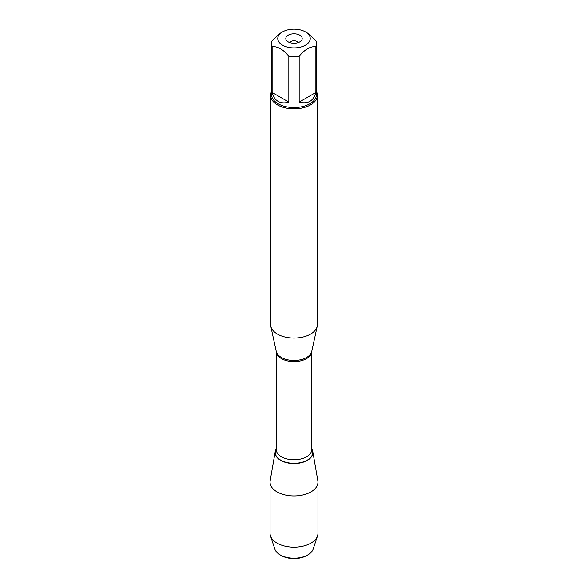 <?xml version="1.0" encoding="UTF-8"?>
<svg xmlns="http://www.w3.org/2000/svg" width="588" height="588" viewBox="0 0 588 588"><rect width="100%" height="100%" fill="white"/><g stroke="black" fill="none" stroke-linecap="round" stroke-linejoin="round"><path stroke-width="0.88" d="M297.734 29.4A16.229 9.371 0 0 0 282.519 31.892A16.229 9.371 0 0 0 282.519 45.144A16.229 9.371 0 0 0 305.473 45.144A16.229 9.371 0 0 0 305.481 31.892A16.229 9.371 0 0 0 297.734 29.4M282.519 31.892L280.483 33.075L272.126 40.638A22.476 12.973 0 0 0 271.524 43.615A22.476 12.973 0 0 0 272.126 46.599C277.69 46.254 283.262 49.465 288.833 56.242A22.476 12.973 0 0 0 299.167 56.242C304.731 49.473 310.302 46.261 315.874 46.599A22.476 12.973 0 0 0 316.476 43.615A22.476 12.973 0 0 0 315.874 40.638L307.517 33.075L305.481 31.892M316.476 43.615L316.476 94.587A22.476 12.973 180 0 1 302.599 106.575A22.476 12.973 180 0 1 278.109 103.767A22.476 12.973 180 0 1 271.524 94.587L271.524 43.615M272.126 46.599L272.126 92.47C273.133 96.66 275.125 99.637 278.109 101.408C281.13 103.106 284.71 103.341 288.833 102.121L288.833 56.242M299.167 56.242L299.167 102.121C307.869 104.341 313.441 101.121 315.874 92.47L315.874 46.599M270.59 95.352L270.59 324.525A23.41 13.517 0 0 0 270.774 326.208A23.41 13.517 0 0 0 277.448 334.08A23.41 13.517 0 0 0 301.593 337.314A23.41 13.517 0 0 0 317.226 326.208A23.41 13.517 0 0 0 317.41 324.525L317.41 95.352A23.41 13.517 180 0 1 302.96 107.839A23.41 13.517 180 0 1 277.448 104.914A23.41 13.517 180 0 1 270.59 95.352A23.41 13.517 180 0 1 271.524 91.566M311.75 448.953A18.882 10.9 180 0 1 294 463.565A18.882 10.9 180 0 1 276.25 448.953A18.882 10.9 0 0 0 275.213 451.584A18.882 10.9 0 0 0 280.645 460.375A18.882 10.9 0 0 0 302.085 462.521A18.882 10.9 0 0 0 312.787 451.584A18.882 10.9 0 0 0 311.75 448.953M316.476 91.566A23.41 13.517 180 0 1 317.41 95.352M299.792 35.177A8.195 4.733 180 0 1 301.482 40.454A8.195 4.733 180 0 1 294 43.247A8.195 4.733 180 0 1 286.518 40.454A8.195 4.733 180 0 1 289.355 34.626A8.195 4.733 180 0 1 299.792 35.177M315.874 92.47L299.167 102.121M288.833 102.121L272.126 92.47M298.373 42.52A4.682 2.705 0 0 0 297.308 41.572A4.682 2.705 0 0 0 289.627 42.52M317.52 535.955L313.161 549.082A19.507 11.26 180 0 1 307.796 554.925A19.507 11.26 180 0 1 280.204 554.925L280.204 554.925A19.507 11.26 180 0 1 274.839 549.082L270.48 535.955A23.954 13.825 0 0 0 277.066 543.128A23.954 13.825 0 0 0 301.034 546.568A23.954 13.825 0 0 0 317.52 535.955A23.954 13.825 0 0 0 317.954 533.345L317.954 482.109A23.954 13.825 0 0 0 317.836 480.734L312.787 451.584M275.213 451.584L270.164 480.734A23.954 13.825 0 0 0 270.046 482.109L270.046 533.345A23.954 13.825 0 0 0 270.48 535.955M270.046 482.109A23.954 13.825 0 0 0 277.066 491.884A23.954 13.825 0 0 0 303.165 494.883A23.954 13.825 0 0 0 317.954 482.109M281.307 555.564L280.204 554.925L281.307 555.564A17.949 10.364 0 0 0 306.693 555.564L307.796 554.925M270.774 326.208L276.257 351.404A17.883 10.327 0 0 0 281.358 357.416A17.883 10.327 0 0 0 299.799 359.885A17.883 10.327 0 0 0 311.743 351.404L317.226 326.208M311.75 351.367A17.75 10.246 180 0 1 294 361.583A17.75 10.246 180 0 1 276.25 351.367L276.25 449.541A17.75 10.246 0 0 0 294 459.787A17.75 10.246 0 0 0 311.75 449.541L311.75 351.367M311.75 448.997A18.757 10.827 180 0 1 294 463.322A18.757 10.827 180 0 1 276.25 448.997"/></g></svg>
